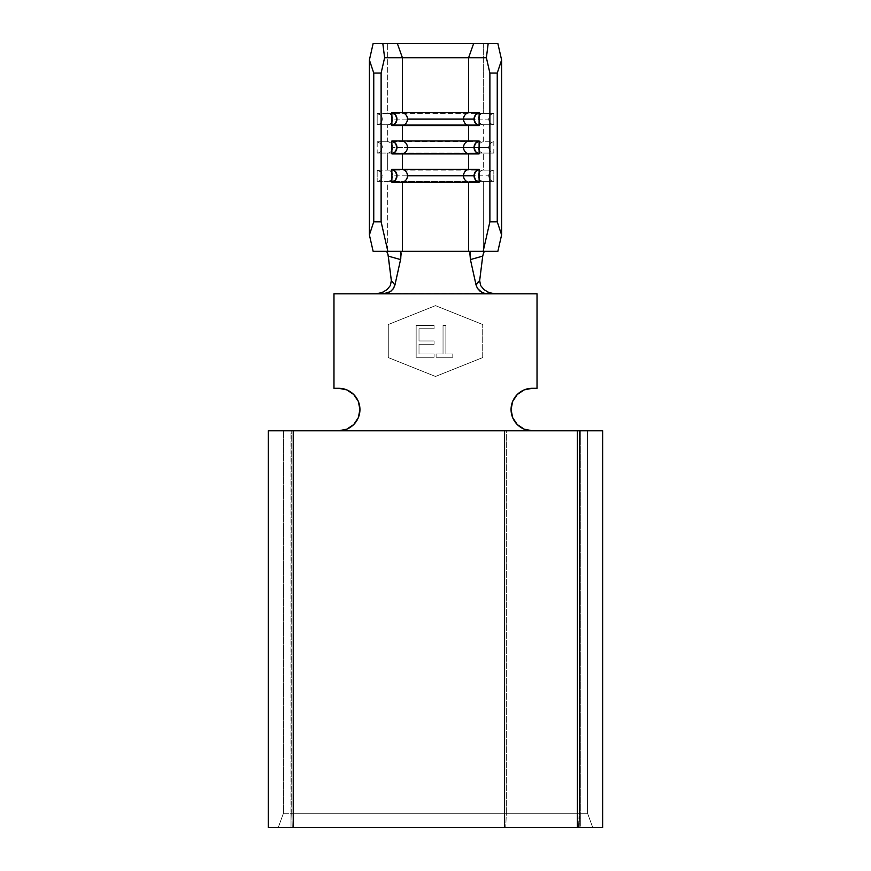 <?xml version="1.0" encoding="UTF-8"?>
<svg xmlns="http://www.w3.org/2000/svg" width="871" height="871" viewBox="0 0 871 871"><rect width="100%" height="100%" fill="white"/><g stroke="black" fill="none" stroke-linecap="round" stroke-linejoin="round"><path stroke-width="0.65" stroke-dasharray="4.36 3.27" d="M483.318 113.459L387.682 113.459A5.662 5.52 90 0 1 392.745 119.109L478.255 119.109A5.662 5.52 -90 0 1 483.318 113.459L387.682 113.459L387.682 43.55L373.136 43.55L483.318 43.55L483.318 113.459L493.824 113.459L493.824 124.749A5.662 5.52 -90 0 1 488.773 119.109L478.255 119.109A5.662 5.52 90 0 0 483.318 124.749L493.824 124.749L483.318 124.749L483.318 141.788L387.682 141.788A5.662 5.52 90 0 1 392.745 147.439L478.255 147.439A5.662 5.52 -90 0 1 483.318 141.788L387.682 141.788L387.682 124.749L377.176 124.749L377.176 113.459L387.682 113.459L387.682 43.55L483.318 43.55L483.318 113.459A5.662 5.52 90 0 0 478.255 119.109L392.745 119.109A5.662 5.52 -90 0 0 387.682 113.459L377.176 113.459A5.662 5.52 90 0 1 377.176 124.749L483.318 124.749L483.318 141.788L493.824 141.788L493.824 153.089A5.662 5.52 -90 0 1 488.773 147.439L478.255 147.439A5.662 5.52 90 0 0 483.318 153.089L493.824 153.089L483.318 153.089L483.318 170.128L387.682 170.128A5.662 5.52 90 0 1 392.745 175.779L478.255 175.779A5.662 5.52 -90 0 1 483.318 170.128L387.682 170.128L387.682 153.089L377.176 153.089L377.176 141.788L387.682 141.788L387.682 124.749A5.662 5.52 -90 0 0 392.745 119.109A5.662 5.52 90 0 1 387.682 124.749L483.318 124.749A5.662 5.52 -90 0 1 478.255 119.109L488.773 119.109A5.662 5.52 -90 0 1 493.824 113.459L483.318 113.459M387.41 252.59L386.212 251.327L373.136 251.327L387.682 251.327L387.682 181.418L483.318 181.418A5.662 5.52 -90 0 1 478.255 175.779A5.662 5.52 90 0 0 483.318 181.418L493.824 181.418A5.662 5.52 -90 0 1 488.773 175.779L392.745 175.779A5.662 5.52 -90 0 0 387.682 170.128L387.682 153.089L483.318 153.089L483.318 170.128L493.824 170.128L493.824 181.418L483.318 181.418L483.318 251.327L387.682 251.327L387.682 181.418L377.176 181.418L377.176 170.128L387.682 170.128L377.176 170.128A5.662 5.52 90 0 1 377.176 181.418L483.318 181.418L483.318 251.327L497.864 251.327L484.788 251.327L483.59 252.579L482.719 256.128M482.719 357.578L482.719 324.524L435.5 305.634L388.281 324.524L388.281 357.578L435.5 376.468L482.719 357.578L435.5 376.468L388.281 357.578L388.281 324.524L435.5 305.634L482.719 324.524L482.719 357.578L435.5 376.468L482.719 357.578L482.719 324.524L482.719 357.578M416.153 325.504L434.074 325.504L434.074 328.759L419.005 328.759L419.005 340.975L434.074 340.975L434.074 344.241L419.005 344.241L419.005 354.007L434.074 354.007L434.074 357.273L416.153 357.273L416.153 325.504L416.153 357.273L416.153 325.504L434.074 325.504L434.074 328.759L419.005 328.759L419.005 340.975L434.074 340.975L434.074 344.241L419.005 344.241L419.005 354.007L434.074 354.007L434.074 357.273L416.153 357.273L434.074 357.273L434.074 354.007L419.005 354.007L419.005 344.241L434.074 344.241L434.074 340.975L419.005 340.975L419.005 328.759L434.074 328.759L434.074 325.504L416.153 325.504L416.153 357.273L434.074 357.273L434.074 354.007L419.005 354.007L419.005 344.241L434.074 344.241L434.074 340.975L419.005 340.975L419.005 328.759L434.074 328.759L434.074 325.504L416.153 325.504M443.034 354.007L443.034 325.504L445.876 325.504L445.876 354.007L452.8 354.007L452.8 357.273L436.11 357.273L436.11 354.007L443.034 354.007L436.11 354.007L443.034 354.007L443.034 325.504L445.876 325.504L445.876 354.007L452.8 354.007L452.8 357.273L436.11 357.273L436.11 354.007L436.11 357.273L452.8 357.273L452.8 354.007L445.876 354.007L445.876 325.504L443.034 325.504L443.034 354.007L436.11 354.007L436.11 357.273L452.8 357.273L452.8 354.007L445.876 354.007L445.876 325.504L443.034 325.504L443.034 354.007M359.941 409.522L358.329 417.655L353.724 424.558L346.821 429.163L338.688 430.775L268.333 430.775L268.333 827.45L291.001 827.45L268.333 827.45L268.333 430.775L291.001 430.775L283.445 430.775L283.445 813.285L283.445 430.775L580.826 430.775L504.592 430.775L580.826 430.775L580.826 827.45L504.592 827.45L505.735 827.45L506.334 813.285L506.334 430.775L504.592 430.775L587.555 430.775L579.999 430.775L579.999 813.285L283.445 813.285L283.445 430.775L291.001 430.775L291.001 827.45L602.667 827.45L278.285 827.45L580.826 827.45L580.826 430.775L283.445 430.775L283.445 813.285L291.741 813.285L291.741 430.775L291.741 813.285L579.357 813.285L579.357 430.775L579.357 813.285L579.857 827.45L580.826 827.45L504.592 827.45L592.716 827.45L579.999 827.45L579.999 430.775L587.555 430.775L579.128 430.775L579.128 813.285L587.555 813.285L587.555 430.775L587.555 813.285L579.999 813.285L579.999 430.775L602.667 430.775L602.667 827.45L602.667 430.775L532.312 430.775L579.999 430.775L532.312 430.775L524.179 429.163L517.276 424.558L512.671 417.655M497.864 43.55L483.318 43.55L497.864 43.55M386.212 251.327L484.788 251.327M468.565 43.55L402.435 43.55M387.682 181.418A5.662 5.52 -90 0 0 392.745 175.779A5.662 5.52 90 0 1 387.682 181.418M478.255 175.779L488.773 175.779A5.662 5.52 -90 0 1 493.824 170.128L483.318 170.128A5.662 5.52 90 0 0 478.255 175.779M377.176 170.128L380.769 171.935L382.227 175.779L380.769 179.611L377.176 181.418L377.176 170.128M488.773 175.779L490.231 179.611L493.824 181.418L493.824 170.128L490.231 171.935L488.773 175.779M392.745 147.439A5.662 5.52 -90 0 0 387.682 141.788L377.176 141.788A5.662 5.52 90 0 1 377.176 153.089L387.682 153.089A5.662 5.52 -90 0 0 392.745 147.439A5.662 5.52 90 0 1 387.682 153.089L483.318 153.089A5.662 5.52 -90 0 1 478.255 147.439L392.745 147.439M478.255 147.439L488.773 147.439A5.662 5.52 -90 0 1 493.824 141.788L483.318 141.788A5.662 5.52 90 0 0 478.255 147.439M377.176 141.788L380.769 143.606L382.227 147.439L380.769 151.282L377.176 153.089L377.176 141.788M488.773 147.439L490.231 151.282L493.824 153.089L493.824 141.788L490.231 143.606L488.773 147.439M377.176 113.459L380.769 115.266L382.227 119.109L380.769 122.942L377.176 124.749L377.176 113.459M488.773 119.109L490.231 122.942L493.824 124.749L493.824 113.459L490.231 115.266L488.773 119.109M476.633 283.913L477.428 282.716M387.998 254.463L387.432 252.644M479.671 280.516L480.574 285.47L484.004 289.662M484.45 290.021L487.869 292.079M491.973 293.473L379.016 293.473M383.055 292.112L386.528 290.032M387.007 289.662L390.426 285.47L391.329 280.516M511.059 409.522L512.671 401.4L517.276 394.498L524.179 389.892L532.312 388.281L537.026 388.281L537.026 293.832L333.974 293.832L333.974 388.281L338.688 388.281L346.821 389.892L353.724 394.498L358.329 401.4M375.826 293.832L333.974 293.832L333.974 388.281L338.688 388.281A21.252 21.252 0 0 1 359.941 409.522A21.252 21.252 0 0 1 338.688 430.775L291.001 430.775L291.001 827.45L579.999 827.45L579.999 430.775L532.312 430.775A21.252 21.252 0 0 1 511.059 409.522A21.252 21.252 0 0 1 532.312 388.281L537.026 388.281L537.026 293.832L495.174 293.832M579.128 430.775L506.334 430.775L506.334 813.285L579.128 813.285L579.128 430.775M587.555 430.775L587.555 813.285L587.555 430.775M291.001 430.775L338.688 430.775L291.001 430.775M470.884 251.327L483.155 251.327M579.128 813.285L578.529 827.45L505.735 827.45L506.334 813.285L579.128 813.285L578.529 827.45L592.716 827.45L587.555 813.285L579.128 813.285M587.555 813.285L592.716 827.45L587.555 813.285L592.716 827.45L579.999 827.45L579.999 813.285L587.555 813.285M291.001 813.285L291.001 827.45L579.999 827.45L579.999 813.285L291.001 813.285L291.001 827.45L278.285 827.45L283.445 813.285L291.001 813.285M283.445 813.285L278.285 827.45L283.445 813.285L278.285 827.45L292.242 827.45L291.741 813.285L283.445 813.285M579.357 813.285L291.741 813.285L292.242 827.45L579.857 827.45L579.357 813.285M435.5 305.634L482.719 324.524L435.5 305.634L388.281 324.524L435.5 305.634M388.281 357.578L388.281 324.524L388.281 357.578L435.5 376.468L388.281 357.578"/><path stroke-width="1.31" d="M468.609 125.566A6.609 6.435 -90 0 1 463.546 119.109L407.454 119.109A6.609 6.435 90 0 1 402.391 125.566L479.115 125.566L479.115 112.653L468.609 112.653A6.609 6.435 90 0 0 463.546 119.109L474.053 119.109A6.609 6.435 -90 0 1 479.115 112.653L402.391 112.653L402.391 57.715L468.609 57.715L468.609 112.653L468.609 57.715L486.388 57.715L489.883 73.066L489.883 221.811L483.155 251.327L468.609 251.327L468.609 182.235A6.609 6.435 -90 0 1 463.546 175.779L407.454 175.779A6.609 6.435 90 0 1 402.391 182.235L479.115 182.235L479.115 169.312L468.609 169.312A6.609 6.435 90 0 0 463.546 175.779L474.053 175.779A6.609 6.435 -90 0 1 479.115 169.312L468.609 169.312L468.609 153.895A6.609 6.435 -90 0 1 463.546 147.439L407.454 147.439A6.609 6.435 90 0 1 402.391 153.895L479.115 153.895L479.115 140.982L468.609 140.982A6.609 6.435 90 0 0 463.546 147.439L474.053 147.439A6.609 6.435 -90 0 1 479.115 140.982L468.609 140.982L468.609 125.566L468.609 140.982L402.391 140.982L402.391 125.566L479.115 125.566A6.609 6.435 -90 0 1 474.053 119.109L463.546 119.109A6.609 6.435 -90 0 1 468.609 112.653L391.885 112.653L391.885 125.566L402.391 125.566L402.391 140.982L391.885 140.982L391.885 153.895L402.391 153.895L402.391 169.312L391.885 169.312L391.885 182.235L402.391 182.235L402.391 251.327L387.845 251.327L381.117 221.811L381.117 73.066L384.612 57.715L402.391 57.715L402.391 112.653L391.885 112.653A6.609 6.435 90 0 1 391.885 125.566L402.391 125.566A6.609 6.435 -90 0 0 402.391 112.653A6.609 6.435 90 0 1 407.454 119.109L463.546 119.109A6.609 6.435 90 0 0 468.609 125.566M470.884 251.327L402.391 251.327L402.391 182.235L468.609 182.235L468.609 251.327L400.116 251.327L401.128 253.461L400.573 259.569L388.281 256.128L391.329 280.516L394.933 285.057L400.573 259.569L394.933 285.057L393.18 288.9L390.317 291.643L383.349 293.832L487.651 293.832L483.59 293.113L480.084 291.219L477.482 288.421L476.067 285.057L470.427 259.569L469.872 253.472L470.656 251.36L483.155 251.327L489.883 221.811L497.243 221.811L489.883 221.811L489.883 73.066L497.243 73.066L497.243 221.811L501.609 234.898L497.243 221.811L497.243 73.066L501.609 59.979L501.609 234.898L497.864 251.327L483.155 251.327L497.864 251.327L501.609 234.898L501.609 59.979L497.864 43.55L501.609 59.979L497.243 73.066L489.883 73.066L486.388 57.715L488.174 43.55L497.864 43.55L468.565 43.55M504.592 827.45L268.333 827.45L293.222 827.45L293.222 430.775L577.386 430.775L504.592 430.775L504.592 827.45L293.222 827.45L293.222 430.775L268.333 430.775L268.333 827.45L268.333 430.775L504.592 430.775L504.592 827.45L602.667 827.45L504.592 827.45M402.435 43.55L373.136 43.55L369.391 59.979L369.391 234.898L373.136 251.327L387.845 251.327L373.136 251.327L369.391 234.898L369.391 59.979L373.757 73.066L381.117 73.066L381.117 221.811L373.757 221.811L373.757 73.066L373.757 221.811L369.391 234.898L373.757 221.811L381.117 221.811L387.845 251.327L400.116 251.327M402.391 153.895L468.609 153.895L468.609 169.312L402.391 169.312L402.391 153.895A6.609 6.435 -90 0 0 402.391 140.982L391.885 140.982A6.609 6.435 90 0 1 391.885 153.895L402.391 153.895M384.612 57.715L381.117 73.066L373.757 73.066L369.391 59.979L373.136 43.55L382.826 43.55L384.612 57.715L382.826 43.55L473.628 43.55L468.609 57.715L486.388 57.715L488.174 43.55L473.628 43.55L468.609 57.715L402.391 57.715L397.372 43.55L402.391 57.715L384.612 57.715M402.391 182.235A6.609 6.435 -90 0 0 402.391 169.312L391.885 169.312A6.609 6.435 90 0 1 391.885 182.235L402.391 182.235M407.454 175.779L463.546 175.779A6.609 6.435 -90 0 1 468.609 169.312L402.391 169.312A6.609 6.435 90 0 1 407.454 175.779M479.115 182.235A6.609 6.435 -90 0 1 474.053 175.779L463.546 175.779A6.609 6.435 90 0 0 468.609 182.235L479.115 182.235L479.115 169.312L475.479 171.631L474.053 175.779L475.479 179.916L479.115 182.235M391.885 182.235L391.885 169.312L395.521 171.631L396.947 175.779L395.521 179.916L391.885 182.235M407.454 147.439L463.546 147.439A6.609 6.435 -90 0 1 468.609 140.982L402.391 140.982A6.609 6.435 90 0 1 407.454 147.439M479.115 153.895A6.609 6.435 -90 0 1 474.053 147.439L463.546 147.439A6.609 6.435 90 0 0 468.609 153.895L479.115 153.895L479.115 140.982L475.479 143.301L474.053 147.439L475.479 151.587L479.115 153.895M391.885 153.895L391.885 140.982L395.521 143.301L396.947 147.439L395.521 151.587L391.885 153.895M391.885 125.566L391.885 112.653L395.521 114.961L396.947 119.109L395.521 123.247L391.885 125.566M479.115 112.653L475.479 114.961L474.053 119.109L475.479 123.247L479.115 125.566L479.115 112.653M477.428 282.716L479.671 280.516L482.719 256.128L470.427 259.569L469.959 252.655M400.943 252.155L400.769 258.6M483.699 252.35L482.719 256.128L470.427 259.569L476.067 285.057L476.633 283.913M391.373 280.908L387.998 254.463M483.59 252.579L484.788 251.327L483.155 251.327M482.719 256.128L479.627 280.908M483.449 289.183L484.45 290.021M487.869 292.079L492.246 293.527M495.12 293.832L489.012 292.569L484.004 289.662L480.574 285.47L479.671 280.516L476.067 285.057L477.482 288.421L481.75 292.297L485.583 293.647L537.026 293.832L537.026 388.281L532.312 388.281L524.179 389.892L517.276 394.498L512.671 401.4L511.059 409.522L512.671 417.655L511.059 409.522M378.635 293.549L383.055 292.112M386.528 290.032L387.541 289.194M358.329 401.4L359.941 409.522L358.329 401.4L353.724 394.498L346.821 389.892L338.688 388.281L333.974 388.281L333.974 293.832L537.026 293.832L537.026 388.281L532.312 388.281A21.252 21.252 0 0 0 511.059 409.522A21.252 21.252 0 0 0 532.312 430.775L524.179 429.163L517.276 424.558L512.671 417.655M602.667 430.775L577.386 430.775L577.386 827.45L577.386 430.775L602.667 430.775L602.667 827.45L602.667 430.775M375.826 293.832L381.977 292.569L387.007 289.662L390.426 285.47L391.329 280.516L394.933 285.057L393.518 288.41L390.916 291.208L387.421 293.113L383.349 293.832L333.974 293.832L333.974 388.281L338.688 388.281A21.252 21.252 0 0 1 359.941 409.522A21.252 21.252 0 0 1 338.688 430.775L346.821 429.163L353.724 424.558L358.329 417.655L359.941 409.522M400.573 259.569L388.281 256.128L387.41 252.59L386.212 251.327"/></g></svg>
